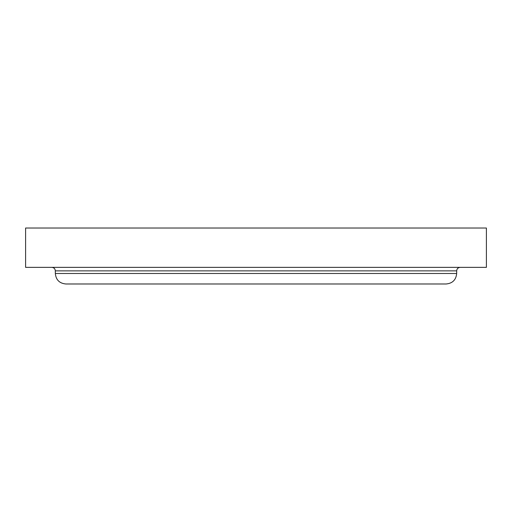 <?xml version="1.0" encoding="UTF-8"?>
<svg xmlns="http://www.w3.org/2000/svg" width="512" height="512" viewBox="0 0 512 512"><rect width="100%" height="100%" fill="white"/><g stroke="black" fill="none" stroke-linecap="round" stroke-linejoin="round"><path stroke-width="0.77" d="M256 267.366L486.4 267.366L486.4 228.019L25.6 228.019L25.6 267.366L256 267.366M256 273.485L456.672 273.485C456.051 279.859 452.55 283.36 446.176 283.981L65.824 283.981C59.45 283.36 55.949 279.859 55.328 273.485L256 273.485M55.328 273.485L55.328 270.867L456.672 270.867C456.858 268.762 458.022 267.597 460.166 267.366M456.672 273.485L456.672 270.867M55.328 270.867C55.142 268.762 53.978 267.597 51.834 267.366"/></g></svg>
